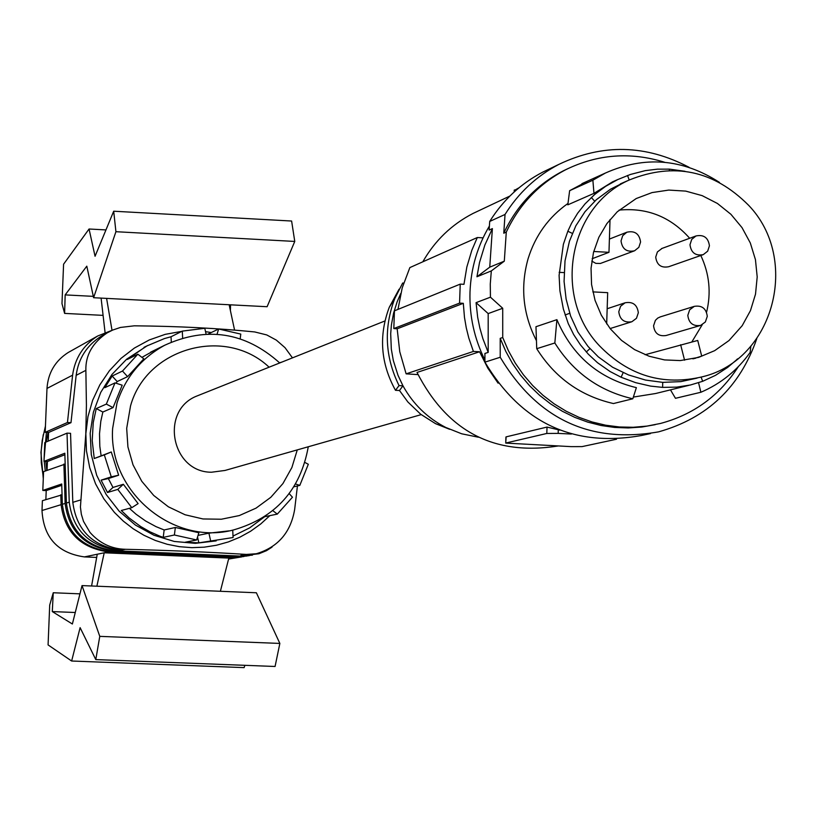 <?xml version="1.0" encoding="UTF-8"?>
<svg xmlns="http://www.w3.org/2000/svg" width="817" height="817" viewBox="0 0 817 817"><rect width="100%" height="100%" fill="white"/><g stroke="black" fill="none" stroke-linecap="round" stroke-linejoin="round"><path stroke-width="1.23" d="M484.92 360.072C474.279 338.575 469.305 315.883 470 291.996C470.949 268.19 477.414 246.203 489.393 226.033M488.188 352.393L484.92 353.455L484.92 362.145L500.218 357.264L500.208 338.361L502.731 337.513L502.721 308.275L488.178 313.585L476.066 302.658L477.669 317.251L479.865 328.056L482.888 338.667L488.188 352.393L488.178 313.585M502.721 308.275L490.435 297.184L476.066 302.658M490.435 297.184L490.271 284.01L491.323 270.907L504.303 261.174L506.285 232.11L503.762 233.223L505.039 214.452C518.581 192.771 536.524 176.084 558.859 164.391C602.456 143.537 645.869 144.527 689.119 167.342M500.218 357.264C537.198 419.039 589.997 443.897 658.625 431.846C707.277 418.161 739.998 387.105 756.797 338.647M500.208 338.361L505.743 351.29L512.535 363.585L520.521 375.115L529.61 385.767L539.7 395.418L550.689 403.955L562.443 411.308L574.862 417.395L587.791 422.134L601.098 425.504L614.639 427.444L628.263 427.955L641.845 427.025L655.214 424.666M567.866 168.649L563.168 170.916C536.544 184.785 516.742 205.547 503.762 233.223M502.731 337.513L508.358 350.636L515.282 363.105L523.421 374.789L532.704 385.563L542.999 395.295L554.222 403.884L566.222 411.247L578.885 417.293L592.059 421.96L605.601 425.197L619.378 426.974L633.216 427.281L646.972 426.096L660.504 423.451C693.582 414.587 719.511 395.673 738.292 366.71M664.65 162.277C630.601 151.676 597.666 154.137 565.834 169.66C539.149 183.559 519.306 204.373 506.285 232.11M688.945 385.328L655.643 393.508L633.359 397.072M536.401 340.607C522.921 314.167 520.163 286.818 528.139 258.56C535.349 235.49 548.636 217.108 567.989 203.433M736.72 359.562L737.639 358.837M736.801 359.643L727.722 367.354L715.518 375.33L702.651 381.314L690.447 384.991L676.772 387.125L662.607 387.381L650.567 386.104L635.616 382.652L621.114 377.24L610.105 371.531L597.441 362.656L588.393 354.261L580.427 344.856L573.677 334.582L568.254 323.593L563.383 309.102L559.931 290.883L559.094 275.411L563.373 244.324L567.835 231.231L571.532 223.296L577.639 213.237L585.013 203.913L594.694 194.456L605.693 186.286L617.775 179.556L630.448 174.45L645.307 170.63L657.379 169.16L669.419 169.139L684.932 171.284M536.728 348.696L535.972 326.708L556.898 319.661C572.339 355.865 598.83 378.526 636.372 387.646L632.818 398.778C599.433 391.118 573.432 372.521 554.835 342.987L536.728 348.696C555.029 377.74 580.601 396.02 613.434 403.547L632.818 398.778M697.105 378.108L680.888 381.621L662.72 382.366L662.607 387.381M625.832 181.497L610.503 189.197L596.318 199.716L585.023 211.685L575.832 225.829L569.429 241.281L565.017 260.899L564.077 281.457L566.12 299.083L570.623 316.067L577.885 331.998L587.995 346.398L598.31 356.876L612.627 367.252L628.6 374.972L645.501 380.058L662.72 382.366M589.925 348.614L586.3 351.994M564.026 272.602L559.145 272.327M594.705 201.196L591.314 197.479M669.358 170.447L669.419 169.139M748.607 205.281C713.844 170.477 674.168 162.011 629.56 179.873C568.795 206.088 552.169 296.408 599.423 345.754C628.763 375.851 663.281 386.155 702.967 376.647C773.995 359.347 800.384 259.122 748.607 205.281M617.335 211.726L606.898 223.582L598.851 237.298L593.499 252.382L591.048 268.303L591.559 284.479L595.042 300.329L601.363 315.28L610.299 328.791L621.523 340.393L634.615 349.645L649.127 356.232L664.517 359.919L680.244 360.573L698.555 357.407L714.671 350.656L728.968 340.577L742.204 325.666L750.445 310.644L755.511 294.171L757.196 276.922L755.439 259.602L750.302 242.945L742.02 227.637L730.909 214.289L717.438 203.474L702.171 195.641L685.718 191.107L668.766 190.075L652.037 192.587L636.198 198.551L617.335 211.726M498.104 383.183L487.79 368.099L479.569 351.749L473.4 351.443L468.815 338.075L466.262 327.801L464.475 317.364L463.31 303.311L459.573 303.117L460.226 284.122L463.964 284.316L466.834 267.036L471.828 250.319L477.302 237.533L483.072 237.849M557.929 446.011C494.224 456.039 447.256 431.509 417.017 372.44L479.569 351.749M559.849 430.13L547.022 427.077L506.142 436.86L505.723 443.09L571.175 446.633L582.092 446.603L616.518 439.229M571.369 434.031L558.174 433.398L558.297 429.681M558.174 433.398L546.808 433.459L505.937 442.998M473.4 351.443L406.12 373.849L417.957 374.605M479.252 210.51L473.033 213.441C451.648 224.501 434.899 240.627 422.808 261.818M477.302 237.533L409.858 267.588L402.219 287.86L397.971 309.398M463.31 303.311L397.164 328.802L399.758 351.718L406.12 373.849M397.164 328.802L393.814 328.557L394.448 310.828L460.226 284.122M459.573 303.117L393.814 328.557M519.009 187.777L514.434 190.392M403.669 283.09L402.669 283.039L394.754 298.603C383.582 328.036 385.011 357.039 399.043 385.604L402.955 385.798L398.012 375.309L393.334 360.583L391.323 349.165L390.689 333.755L391.414 324.798L393.61 313.054L397.185 301.687L400.749 293.507M399.064 289.228L389.26 307.315C378.577 335.767 380.661 363.432 395.489 390.312L399.482 390.506L402.955 385.798C413.106 404.109 427.383 417.998 445.776 427.465L461.697 433.796L478.405 437.218M395.489 390.312L399.043 385.604M399.482 390.506L407.877 401.984L420.673 414.219L435.543 423.666L449.646 429.303M421.204 414.638L225.022 470.449L211.501 472.226C171.192 472.379 159.54 410.022 197.214 395.888L199.307 395.05M155.465 349.788L141.923 357.366M232.722 530.11L233.08 537.535L198.848 542.845L185.122 542.253L196.642 539.966L174.389 535.002L163.216 537.372L159.846 536.166L150.011 531.836L140.657 526.505L129.117 517.937L121.284 510.502L131.782 507.684L117.791 489.393L107.517 492.508L101.094 480.161L111.275 476.852L104.321 454.865L94.251 458.521L92.209 440.608L93.24 422.634L96.253 408.561L106.343 404.088L115.013 382.887L104.79 387.697L112.164 376.034L122.499 371.041L137.838 354.2L143.823 358.837L127.595 376.647L117.178 381.559L116.045 383.214M115.013 382.887L122.203 385.195L113.042 407.612L106.343 404.088M289.198 493.631L292.455 497.216L277.3 514.107L264.453 516.742M277.3 514.107L272.827 510.645M137.838 354.2L127.268 359.47L146.294 346.204L164.442 338.565L171.039 336.747L182.303 331.12L204.781 328.291L206.078 334.082M216.188 540.885L195.294 543.346L174.287 541.457L154.056 535.288L135.448 525.086L119.251 511.289L106.149 494.459L96.702 475.31L91.3 454.65L90.176 433.337L93.373 412.289L100.746 392.374L111.99 374.431L126.615 359.225L147.724 345.448M210.582 540.558L208.917 533.164L228.995 530.866M198.051 535.39L208.917 533.164M198.848 542.845L197.54 537.035M174.389 535.002L175.338 527.476L198.868 532.725L196.642 539.966M163.216 537.372L164.156 529.967L175.338 527.476M129.382 508.327L136.02 514.199L145.64 521.021L155.996 526.628L164.156 529.967M131.782 507.684L138.124 503.609L123.336 484.267L117.791 489.393M107.517 492.508L112.971 487.453L123.336 484.267M101.094 480.161L108.344 478.548L112.971 487.453M111.275 476.852L118.628 475.218L108.344 478.548M104.321 454.865L111.275 451.975L118.628 475.218M94.251 458.521L111.275 451.975M96.253 408.561L102.85 412.034L100.818 421.235L99.511 433.735L99.817 446.317L101.104 455.682M102.85 412.034L113.042 407.612M117.178 381.559L112.164 376.034M122.499 371.041L127.595 376.647M182.303 331.12L182.63 337.962M171.294 342.078L171.039 336.747M217.046 334.245L218.66 328.996L240.78 334.092L240.198 338.749M279.567 362.799L282.079 362.013M304.935 462.473L308.315 464.26L299.819 485.38L295.591 484.032M299.819 485.38L293.906 486.799M218.66 328.996L208.161 334.02M269.794 515.69L260.654 524.024L250.605 531.244L239.779 537.239L228.341 541.937L216.423 545.256L204.189 547.176L191.791 547.656L179.413 546.685L167.219 544.285L155.353 540.466L143.996 535.298L133.294 528.844L123.387 521.185L114.421 512.422L103.882 498.891L95.579 483.858L89.727 467.712L86.449 450.861L85.846 433.715L87.93 416.711L92.638 400.279L99.858 384.827L109.396 370.744L121.018 358.377L134.427 348.032L149.276 339.954L165.218 334.347L181.834 331.355M205.537 331.661L211.256 332.539M47.049 470.337L47.406 461.523L44.006 461.37L64.829 453.221L66.412 503.047L69.241 502.179L67.025 433.143L70.548 433.306L72.805 502.332C76.522 530.213 92.546 546.175 120.875 550.219L125.45 549.279C169.262 550.382 209.571 552.098 246.366 554.426L256.303 553.742C277.943 547.247 290.729 532.48 294.661 509.44L297.429 485.952M125.45 549.279C111.48 548.963 99.654 543.325 89.962 532.378L83.518 521.389L81.343 514.261L80.423 507.04L85.785 434.052L86.418 405.232L85.867 370.346C85.438 355.252 92.525 342.772 107.129 332.897L112.654 330.078L120.436 327.443L134.284 325.82C177.973 326.218 218.129 328.26 254.741 331.947L266.761 334.939L276.35 340.127L285.01 347.664L292.466 357.866M45.854 499.585L46.222 490.588L42.811 490.435L43.577 471.623L65.176 464.097M46.222 490.588L61.765 485.318M247.112 555.999L235.582 556.959L109.815 551.628C81.812 547.625 65.993 531.847 62.358 504.283L61.724 483.991L42.811 490.435M47.406 461.523L64.88 454.732M67.025 433.143L44.772 442.579L44.006 461.37M85.867 370.346L76.155 375.34L70.987 422.665L48.591 432.489L48.234 441.109M252.484 555.121L240.841 556.091L244.508 555.478L240.964 555.325L253.873 554.151M244.508 555.478L258.969 553.732L266.444 550.689L272.041 547.124M66.412 503.047C70.088 530.784 86.03 546.675 114.227 550.709L240.841 556.091M62.358 504.283L65.135 503.435L63.9 464.036M65.135 503.435C68.802 531.121 84.702 546.971 112.848 550.995L239.187 556.367L249.205 555.672M60.795 494.755L61.101 504.671C64.717 532.173 80.505 547.921 108.457 551.904L84.406 556.908C57.721 553.078 43.577 537.617 41.994 510.513L42.392 500.698L62.061 494.816M243.895 556.551L233.958 557.235L108.457 551.904M96.682 557.429L84.406 556.908M70.987 422.665L67.454 422.501L45.19 432.336L48.591 432.489M45.19 432.336L46.988 388.432C48.091 372.818 55.178 360.838 68.26 352.474L97.713 335.981L112.44 330.17M70.456 351.239L68.26 352.474M46.804 470.418L45.803 461.452M46.375 441.895L48.019 432.469M45.292 470.99L44.21 461.38M44.087 459.144L46.416 432.387M43.342 477.496L41.279 462.769L41.136 451.617L42.188 440.526L45.446 426.065M43.24 434.715L40.932 452.414L43.291 478.691M220.386 591.283L228.831 558.082L104.219 552.792L97.243 554.243L91.586 585.983M96.876 586.197L104.219 552.792M79.954 593.847L53.258 592.754L52.298 611.586L75.266 612.505M52.298 611.586L72.376 624.004L82.027 585.595L99.776 636.361L95.783 659.595L80.117 627.65L71.63 661.014L48.08 644.919L49.704 605.06L53.258 592.754M95.783 659.595L275.074 666.478L279.853 643.428L256.375 592.764L82.027 585.595M244.855 665.324L244.13 667.622L71.63 661.014M279.853 643.428L99.776 636.361M69.241 502.179C72.938 530.059 88.961 546.022 117.291 550.066L120.875 550.219M67.454 422.501L72.601 375.166C74.929 358.234 83.293 345.172 97.713 335.981M76.155 375.34C78.493 358.357 86.898 345.274 101.39 336.093L103.79 334.756M105.056 332.386L101.094 298.103M234.571 330.109L229.158 304.751M112.011 330.272L106.598 298.389M93.608 297.715L115.922 231.701L294.763 241.434L267.098 306.722L93.608 297.715L86.806 266.168L65.166 294.896L93.312 296.357M294.763 241.434L291.618 221.029L113.696 211.215L95.058 256.262L89.053 229.005L105.955 229.924M115.922 231.701L113.696 211.215M89.053 229.005L63.583 264.208L61.98 303.638L64.614 313.401L103.085 315.372M65.166 294.896L64.614 313.401M230.404 310.623L230.547 304.823M264.534 516.804L249.645 527.884L233.008 536.075M491.323 270.907L476.944 276.759L479.548 262.4L484.859 245.039L492.385 228.597L489.117 230.067L489.71 221.448L505.039 214.452M617.907 179.485L612.576 181.844L593.969 193.363L567.815 204.832L569.633 190.688L587.801 181.006M484.92 362.145C521.348 422.981 573.391 447.461 641.049 435.584L650.485 433.582M592.815 291.883L607.685 292.67L606.674 323.951M476.944 276.759L489.751 267.159L492.385 228.597M692.898 358.857L701.711 356.141L697.728 340.454L645.103 354.731M593.734 251.493L608.971 252.32L592.162 258.723M610.033 219.518L608.971 252.32M660.402 316.853L657.716 318.099L655.387 320.356L653.569 325.748C654.54 333.336 658.696 336.594 666.049 335.521L700.108 325.564M662.066 248.399L657.399 251.932L655.714 257.12C656.807 264.943 661.116 268.15 668.643 266.74L702.763 254.812M591.784 261.083L595.807 263.36L600.362 263.483L634.053 250.982M691.856 341.925L702.242 324.706M706.562 312.268C711.331 292.762 709.411 273.838 700.823 255.496M689.681 238.268C670.583 216.822 647.064 207.426 619.123 210.102M684.575 360.215L680.643 344.733M621.032 240.923C622.207 249.114 626.731 252.402 634.595 250.778L638.853 247.316L640.579 242.006C639.364 233.744 634.799 230.476 626.874 232.212L622.707 235.684L621.032 240.923M618.775 311.726C619.827 319.661 624.188 323.001 631.858 321.745L636.463 318.293L638.332 312.748C637.25 304.741 632.838 301.422 625.107 302.78L620.603 306.242L618.775 311.726M687.812 315.342C688.823 323.154 693.092 326.504 700.639 325.401L705.357 321.98L707.277 316.363C706.235 308.479 701.905 305.149 694.307 306.355L689.681 309.786L687.812 315.342M689.987 244.732C691.111 252.78 695.543 256.078 703.274 254.628L707.665 251.187L709.432 245.794C708.268 237.676 703.794 234.397 696.002 235.95L691.713 239.401L689.987 244.732M670.471 389.862L675.475 398.308L700.884 392.262L698.566 382.744M700.884 392.262C720.941 383.633 737.363 370.356 750.129 352.444L750.864 346.163M556.898 319.661L554.835 342.987M719.471 182.395C682.706 158.702 644.684 155.587 605.428 173.03L592.876 180.21L569.633 190.688M592.876 180.21L593.969 193.363M549.78 168.751L542.764 172.111C520.746 183.641 503.058 200.083 489.71 221.448M504.303 261.174L489.751 267.159M701.129 377.148L702.651 381.314M623.136 372.695L621.114 377.24M569.694 313.299L565.088 314.984M572.308 233.396L567.835 231.231M629.202 180.026L627.538 175.461M546.808 433.459L547.022 427.077M514.383 191.77L514.444 189.952M269.099 367.19C225.574 325.912 146.417 347.715 130.526 405.967L126.686 428.384L127.922 446.94L133.018 464.853L141.76 481.274L153.739 495.48L168.394 506.816L185.071 514.761L202.994 518.958L221.356 519.224L239.31 515.568L256.038 508.143L270.805 497.308L282.937 483.552L291.894 467.508L297.276 449.891M150.594 352.178L164.748 345.223C141.341 358.05 125.43 377.28 117.025 402.904L112.634 428.476C108.181 491.763 173.286 546.103 233.642 529.906C275.615 517.723 300.493 490.016 308.275 446.756M72.805 502.332L80.648 499.953M239.187 556.367L235.582 556.959M109.815 551.628L112.848 550.995M233.958 557.235L228.831 558.082M61.101 504.671L41.994 510.513M114.227 550.709L117.291 550.066M240.964 555.325L246.366 554.426M72.601 375.166L46.988 388.432M563.168 170.916L565.834 169.66M620.328 183.907L629.56 179.873M505.927 437.003L505.723 443.09M509.828 196.08L473.033 213.441M514.24 190.126L514.179 191.964M435.543 423.666L445.776 427.465M389.26 307.315L394.754 298.603M164.748 345.223C206.793 326.116 245.12 332.019 279.72 362.952M146.294 346.204L143.996 347.358M241.822 556.877L228.576 559.063M107.129 332.897L101.39 336.093M384.94 320.958L197.214 395.888M617.775 179.556L612.576 181.844M693.653 358.663L695.747 358.183M610.105 328.557L631.286 321.929M605.428 173.03L581.939 183.651M542.764 172.111L558.859 164.391M607.164 308.734L625.107 302.78M659.891 317.016L694.307 306.355M609.4 239.075L626.874 232.212M661.576 248.582L696.002 235.95"/></g></svg>

